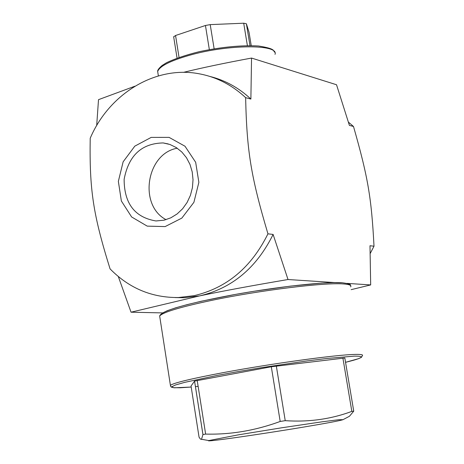 <?xml version="1.0" encoding="UTF-8"?>
<svg xmlns="http://www.w3.org/2000/svg" width="464" height="464" viewBox="0 0 464 464"><rect width="100%" height="100%" fill="white"/><g stroke="black" fill="none" stroke-linecap="round" stroke-linejoin="round"><path stroke-width="0.7" d="M249.04 32.306L251.233 45.623M249.98 45.605L246.378 23.751L249.029 32.231M179.046 57.379L175.554 35.502L173.669 36.865M175.554 35.502L205.442 25.485L209.339 49.596M214.124 48.755L210.215 24.621L205.442 25.485M210.215 24.621L243.704 23.212L247.387 45.611M246.378 23.751L243.704 23.212M303.154 427.153C326.343 423.267 339.607 420.778 342.948 419.694L338.911 419.705L322.48 421.759L281.596 427.802L238.131 434.884L208.812 440.568C203.319 442.505 259.805 434.432 303.154 427.153M199.05 437.134L200.344 439.031L201.469 439.391L202.954 434.577L205.627 434.089C230.724 434.733 255.577 430.522 280.192 421.451L285.232 420.668C308.775 422.252 330.977 419.16 351.834 411.382L353.742 411.15L349.427 416.283L343.145 419.589M191.046 386.007L194.567 381.101L271.307 366.757L344.822 357.999L353.719 411.029M175.108 297.569L184.04 297.743L199.665 295.881L131.039 312.197L162.4 312.904M131.039 312.197L118.32 276.561M267.948 233.833C251.343 267.403 226.751 288.011 194.172 295.655L178.478 297.528C151.867 297.801 129.062 288.254 110.067 268.876C93.026 214.182 89.407 189.851 90.207 138.255C109.092 93.803 155.359 65.354 199.097 73.776C216.52 77.007 232.029 84.97 245.636 97.655C246.813 151.061 250.902 176.465 267.948 233.833L273.11 234.436L288.022 279.519C252.335 285.563 222.882 291.015 199.665 295.881C232.104 288.283 256.586 267.803 273.11 234.436M96.686 125.547L98.507 99.661L134.931 86.194M165.138 226.583L181.83 218.109L193.906 202.31L198.865 182.34L195.669 162.29L185.003 146.235L169.093 137.379L151.183 137.396L134.809 146.143L123.134 161.82L118.355 181.36L121.371 201.005L131.637 216.972L147.221 226.13L165.138 226.583M183.419 72.367C201.869 67.837 224.582 63.069 251.546 58.064L250.879 99.058C238.821 87.783 225.15 80.243 209.861 76.432M166.06 219.663C138.301 205.291 146.375 153.451 177.26 148.219M250.879 99.058L245.636 97.655M164.134 220.174L170.868 217.802L177.103 213.956L182.59 208.788L187.085 202.501L190.414 195.367L192.421 187.665L193.024 179.725L192.206 171.871L189.996 164.436L186.487 157.731L181.836 152.024L176.239 147.546L169.923 144.478L163.154 142.935C141.63 143.353 128.621 155.486 124.126 179.342C124.195 203.528 134.809 217.401 155.962 220.963L164.134 220.174M288.022 279.519L334.753 282.576M347.06 283.382L370.678 284.925L351.144 289.652M251.546 58.064L336.528 84.75L349.404 125.39L353.493 126.481C367.9 176.9 371.461 197.397 374.007 246.21L369.988 245.74L370.678 284.925M374.007 246.21L370.249 253.419M348.429 122.136L353.493 126.481M342.896 358.075L351.834 411.382M199.062 437.192L191.04 385.984M194.555 381.112L202.942 434.611M285.232 420.668L276.324 365.986M271.307 366.757L280.192 421.451M205.627 434.089L197.206 380.468M158.05 73.857L157.679 71.526C159.454 66.311 169.94 60.923 189.138 55.373C227.534 44.277 279.2 44.016 275.03 54.369M159.9 317.562L159.657 315.978C163.113 312.191 180.49 306.982 211.787 300.353C259.417 290.348 324.597 282.327 343.418 283.945C349.247 284.345 351.666 285.325 350.674 286.88M341.817 282.762L333.117 282.622L321.372 283.144L290.487 286.12L253.866 291.288L235.236 294.449L201.15 301.269L187.044 304.651L175.63 307.829L167.278 310.694L162.238 313.136L160.59 315.085M345.547 362.314L358.62 358.66L361.508 357.263L362.314 355.714C363.411 354.722 361.073 354.287 355.308 354.415C336.702 354.647 271.324 363.602 223.277 372.621C191.707 378.583 174.081 382.806 170.404 385.288L170.63 386.251M350.401 285.406C351.318 284.49 348.534 283.603 342.055 282.733C325.247 281.544 277.344 286.781 233.264 294.797C186.058 303.676 161.518 310.735 159.657 315.978L170.404 385.288L170.92 386.68L171.326 387.127L174.406 387.811L191.209 387.034L180.055 387.782L173.432 387.695L171.848 386.744L175.583 384.946L184.608 382.382L216.734 375.509L238.061 371.606L261.232 367.703L307.116 360.922L326.888 358.469L354.183 356.143C365.876 356.01 362.993 358.069 345.541 362.309M198.134 386.373L195.419 386.64M177.057 58.093L173.646 36.673M208.812 440.568L201.608 439.292M194.567 381.101L202.954 434.577M158.369 75.916L157.679 71.526C157.4 70.267 158.879 68.249 162.122 65.482L166.437 62.768C174.905 58.725 185.907 55.007 199.445 51.632C221.908 46.974 241.582 45.095 258.46 45.988C276.393 48.871 272.826 50.878 274.694 52.206M184.04 297.743L178.478 297.528M168.258 143.944L163.154 142.935"/></g></svg>
